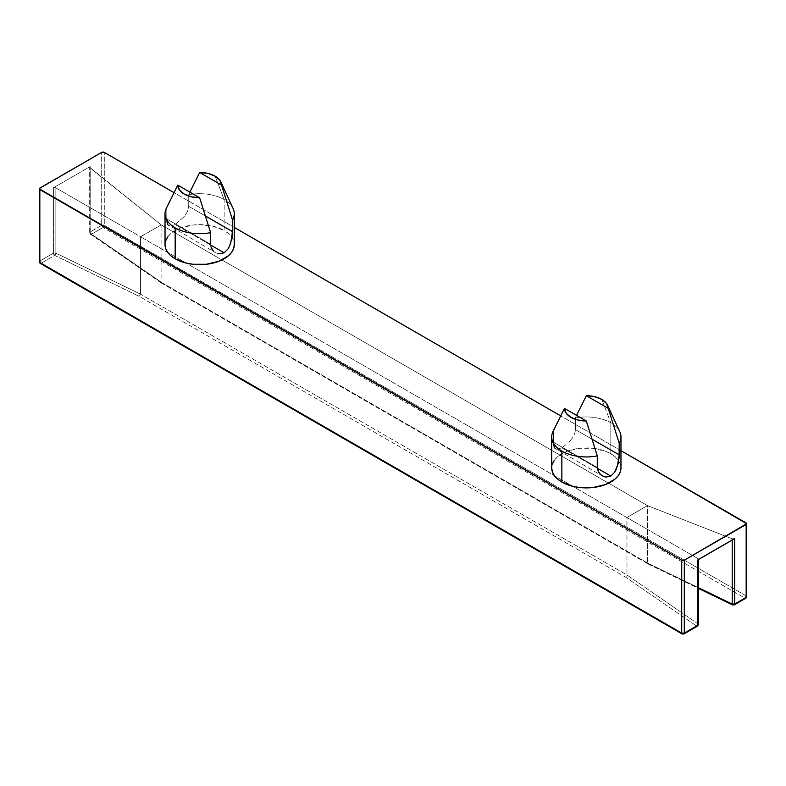 <?xml version="1.0" encoding="UTF-8"?>
<svg xmlns="http://www.w3.org/2000/svg" width="786" height="786" viewBox="0 0 786 786"><rect width="100%" height="100%" fill="white"/><g stroke="black" fill="none" stroke-linecap="round" stroke-linejoin="round"><path stroke-width="0.59" stroke-dasharray="3.93 2.95" d="M575.391 417.965L576.551 415.362L575.391 417.965A34.633 19.994 180 0 1 610.83 422.799A34.633 19.994 0 0 0 575.391 417.965L575.391 429.578L592.32 439.354L575.391 429.578L575.391 417.965M619.81 431.789A34.633 19.994 0 0 0 613.581 424.587A34.633 19.994 0 0 0 610.83 422.799L610.83 453.758L615.133 456.784L618.336 460.242L620.311 463.995L620.969 467.896A34.633 19.994 0 0 0 610.83 453.758L610.83 422.799L601.821 399.426L610.83 422.799A34.633 19.994 180 0 1 613.581 424.587A34.633 19.994 180 0 1 620.969 436.937M233.128 208.545A34.633 19.994 0 0 0 226.899 201.344A34.633 19.994 0 0 0 224.148 199.556L215.148 176.182L224.148 199.556L224.148 230.514L228.461 233.54L231.654 236.999L233.629 240.752L234.297 244.652A34.633 19.994 0 0 0 224.148 230.514L224.148 199.556A34.633 19.994 180 0 1 226.899 201.344A34.633 19.994 180 0 1 234.297 213.694M188.719 194.722L189.878 192.118L188.719 194.722A34.633 19.994 180 0 1 224.148 199.556A34.633 19.994 0 0 0 188.719 194.722L188.719 206.335L205.647 216.101L188.719 206.335L188.719 194.722M161.582 283.098L162.427 282.98L648.843 563.808L161.081 282.203L90.095 233.363A1.827 1.14 124.5 0 0 90.459 234.189A1.827 1.14 124.5 0 0 91.49 234.179L162.427 282.98L161.533 283.078M698.4 624.526A1.827 1.051 0 0 0 697.968 623.848L697.968 558.581L697.86 559.887L697.968 558.581L626.982 517.601L697.968 558.581L697.968 623.848L626.982 575.008L625.636 577.209L139.22 296.371L140.458 294.111L626.982 575.008L697.968 623.848A1.827 1.14 -55.5 0 1 696.573 626.01L625.636 577.209L626.982 575.008L626.835 517.532L647.458 505.624L626.835 517.532L140.606 236.802L626.982 517.601L626.982 575.008L140.458 294.111L140.458 236.704L161.228 224.894L647.458 505.624L732.208 538.813L734.664 538.636L732.208 538.813L732.208 540.061L732.208 538.813L647.605 505.693L647.605 563.1L647.605 505.693L161.081 224.796L161.081 282.203L647.605 563.1L698.4 587.702L647.605 563.1L648.843 563.808L648.067 563.975M648.106 563.984L733.377 604.768A1.827 0.953 -64.2 0 1 732.581 604.915M40.214 263.349A1.827 1.051 120 0 0 41.127 263.251A1.827 1.051 60 0 1 39.831 261.021L53.399 253.19A1.827 1.051 -120 0 0 54.686 255.421A1.827 0.953 115.8 0 0 55.855 253.131L140.458 294.111L139.22 296.371L54.686 255.421L55.855 253.131L53.399 253.19L54.686 255.421L41.127 263.251L683.005 633.84L696.573 626.01L625.636 577.209L139.22 296.371L54.686 255.421L41.127 263.251L39.831 261.021L39.831 262.514M90.095 233.363L89.663 232.685A1.827 1.051 0 0 0 90.095 233.363L91.49 234.179L90.203 231.939L90.095 233.363L90.095 168.096L161.081 224.796L161.081 282.203L90.095 233.363L89.673 167.29L90.203 166.553L90.095 233.363M140.458 294.111L140.458 236.704L55.855 187.864L55.855 253.131L140.458 294.111M746.169 597.38L746.169 595.896L744.873 598.126L102.995 227.537A1.827 1.051 120 0 0 104.283 225.307L104.283 152.376L104.283 225.307A1.827 1.051 0 0 0 101.699 225.307L102.995 227.537L104.283 225.307L101.699 225.307A1.827 1.051 -120 0 0 102.995 227.537L91.49 234.179L162.427 282.98L648.843 563.808L733.377 604.768L744.873 598.126L102.995 227.537L91.49 234.179A1.827 1.051 60 0 1 90.203 231.939L101.699 225.307L101.699 152.376L101.699 225.307L90.203 231.939A1.827 1.051 0 0 0 89.663 232.685L89.663 167.339M734.664 604.021L733.377 604.768L732.208 604.08M697.968 623.848L696.573 626.01A1.827 1.051 -120 0 0 697.487 626.098M684.301 633.103L683.005 633.84L681.717 633.103M169.796 200.744L166.799 207.376L166.799 218.98L210.609 244.269L166.799 218.98L167.811 224.678L215.393 252.581M90.095 168.096L90.203 166.553L53.399 187.805L55.855 187.864L140.606 236.802L161.228 224.894L89.673 167.29M54.607 187.53L55.855 187.864L55.855 253.131A1.827 1.051 0 0 0 53.399 253.19L53.399 187.805L54.607 187.53M746.7 596.633A1.827 1.051 0 0 0 746.169 595.896L104.283 225.307L746.169 595.896A1.827 1.051 -60 0 1 744.873 598.126A1.827 1.051 -120 0 0 745.786 598.215M746.169 595.896L746.169 522.965L746.169 595.896M733.377 604.768L744.873 598.126M697.968 558.581L698.39 559.219M41.127 263.251L683.005 633.84L696.573 626.01M90.203 231.939L90.203 166.553L53.399 187.805L53.399 253.19L39.831 261.021L39.831 188.09L39.831 261.021A1.827 1.051 0 0 0 39.3 261.767M210.638 245.006L175.17 224.541L184.229 216.602L187.481 211.572L188.719 206.335L187.481 211.572L184.229 216.602L175.17 224.541L210.638 245.006M230.662 243.414L229.512 246.293M171.279 225.975L175.17 224.541L171.279 225.975M168.656 225.592L169.805 226.024L168.656 225.592L167.241 223.263M166.907 221.357L166.799 207.376A34.633 19.994 0 0 0 166.19 208.545M620.969 450.683L560.438 415.735L620.969 450.683M234.297 227.439L173.755 192.491L234.297 227.439M167.664 236.999L170.867 233.54L180.416 228.028L192.904 225.042L199.664 224.658L212.918 226.172L224.148 230.514A34.633 19.994 0 0 0 186.41 226.172A34.633 19.994 0 0 0 165.031 244.652L165.689 240.752M556.468 423.988L553.482 430.62L553.482 442.223L597.281 467.523L553.482 442.223L554.494 447.922L602.076 475.835M552.371 463.995L551.703 467.896A34.633 19.994 0 0 1 573.082 449.425A34.633 19.994 0 0 1 610.83 453.758L605.584 451.272L593.096 448.285L579.587 448.285L567.099 451.272L557.539 456.784L554.346 460.242M575.077 432.182L575.391 429.578L574.163 434.825L575.077 432.182M572.739 437.38L570.911 439.846L572.739 437.38M568.799 442.154L570.911 439.846L568.799 442.154M561.852 447.784L566.51 444.286L561.852 447.784L597.311 468.26L561.852 447.784L557.952 449.228L561.852 447.784M617.344 466.658L616.195 469.537M556.488 449.268L557.952 449.228L556.488 449.268M553.59 444.611L553.482 430.62A34.633 19.994 0 0 0 552.872 431.789M553.924 446.517L555.338 448.835M161.425 283.019L90.459 234.189M161.474 283.048L647.969 563.926M648.008 563.945L698.4 588.36"/><path stroke-width="1.18" d="M620.969 467.896L620.969 436.937A34.633 19.994 180 0 1 619.201 443.255L608.236 408.356L586.356 395.722L576.551 415.362L586.356 395.722A21.9 12.645 180 0 1 601.821 399.426L594.727 396.684L586.356 395.722L608.236 408.356L606.566 403.523L601.821 399.426A21.9 12.645 180 0 1 607.499 405.114A21.9 12.645 180 0 1 608.236 408.356L619.201 443.255L619.093 457.619L618.189 463.642L614.721 472.14L610.83 476.061L606.173 477.073L603.884 476.64L599.944 474.164L597.606 470.008L597.281 455.909A34.633 19.994 180 0 1 561.852 451.076L561.852 482.034A34.633 19.994 0 0 0 599.59 486.367A34.633 19.994 0 0 0 620.969 467.896L620.311 471.796L618.336 475.55L615.133 479.008L605.584 484.52L593.096 487.507L579.587 487.507L573.082 486.367L561.852 482.034L561.852 451.076A34.633 19.994 0 0 0 597.281 455.909L586.327 421.001L564.446 408.376L566.117 413.2L570.852 417.297L577.956 420.038L586.327 421.001L564.446 408.376L553.482 430.62A34.633 19.994 180 0 0 551.703 436.937A34.633 19.994 180 0 0 561.852 451.076A34.633 19.994 0 0 1 552.872 431.789L564.446 408.376A21.9 12.645 180 0 0 586.327 421.001L597.281 455.909L597.281 467.523L598.519 472.258L601.771 475.648L606.173 477.073L610.83 476.061L597.311 468.26L610.83 476.061L614.721 472.14L616.195 469.537M210.609 244.269L210.609 232.666A34.633 19.994 180 0 1 175.17 227.832L175.17 258.791A34.633 19.994 0 0 0 212.918 263.123A34.633 19.994 0 0 0 234.297 244.652L233.629 248.553L231.654 252.306L228.461 255.755L218.901 261.276L206.413 264.263L192.904 264.263L186.41 263.123L175.17 258.791L175.17 227.832A34.633 19.994 0 0 0 210.609 232.666L199.644 197.758L177.764 185.123L179.434 189.957L184.179 194.054L191.273 196.795L199.644 197.758L177.764 185.123L166.799 207.376A34.633 19.994 180 0 0 165.031 213.694A34.633 19.994 180 0 0 175.17 227.832A34.633 19.994 0 0 1 166.19 208.545L177.764 185.123A21.9 12.645 180 0 0 199.644 197.758L210.609 232.666L210.609 244.269M211.837 249.015L210.923 246.755L213.261 250.911L211.837 249.015M219.491 253.819L217.201 253.387L219.491 253.819L224.148 252.817L210.638 245.006L224.148 252.817L219.491 253.819M228.048 248.887L224.148 252.817L228.048 248.887L229.512 246.293L228.048 248.887M234.297 244.652L234.297 213.694A34.633 19.994 180 0 1 232.518 220.011L232.076 237.333L229.512 246.293M220.817 181.861L233.128 208.545A34.633 19.994 0 0 1 232.518 220.011L221.554 185.103L199.673 172.478L189.878 192.118L199.673 172.478A21.9 12.645 180 0 1 215.148 176.182L208.044 173.441L199.673 172.478L221.554 185.103L219.884 180.279L215.148 176.182A21.9 12.645 180 0 1 220.817 181.861A21.9 12.645 180 0 1 221.554 185.103L232.518 220.011L232.518 231.624L205.647 216.101L232.518 231.624L230.662 243.414M698.4 588.36L732.581 604.915A1.827 0.953 -64.2 0 1 732.208 604.08L698.4 587.702L732.208 604.08L734.664 604.021L733.377 604.768L732.208 604.08L732.208 540.061L732.208 604.08A1.827 1.051 0 0 0 734.664 604.021A1.827 1.051 60 0 1 734.291 604.856A1.827 1.051 60 0 1 733.377 604.768M39.831 261.021L39.831 189.583L681.717 560.172L684.301 560.172A1.827 1.051 180 0 1 681.717 560.172L681.717 633.103A1.827 1.051 0 0 0 684.301 633.103L684.301 560.172L746.169 524.449L746.169 597.38A1.827 1.051 0 0 0 746.7 596.633L745.786 598.215A1.827 1.051 -120 0 0 746.169 597.38L734.664 604.021L734.664 538.636L697.86 559.887L697.86 625.273L683.005 633.84L681.717 633.103L684.301 633.103L684.301 560.172L746.7 523.712L620.969 450.683L746.169 522.965A1.827 1.051 180 0 1 746.7 523.712A1.827 1.051 180 0 1 746.169 524.449L746.169 597.38L744.873 598.126L746.169 597.38L746.169 595.896M698.39 559.219L697.86 559.887L697.86 625.273A1.827 1.051 0 0 0 698.4 624.526L697.487 626.098A1.827 1.051 -120 0 0 697.86 625.273L684.301 633.103A1.827 1.051 60 0 1 683.918 633.938A1.827 1.051 60 0 1 683.005 633.84A1.827 1.051 -60 0 1 682.101 633.938A1.827 1.051 -60 0 1 681.717 633.103L39.831 262.514A1.827 1.051 120 0 0 40.214 263.349L39.3 261.767A1.827 1.051 0 0 0 39.831 262.514L39.831 189.583A1.827 1.051 180 0 1 39.3 188.837A1.827 1.051 180 0 1 39.831 188.09L101.699 152.376A1.827 1.051 180 0 1 104.283 152.376L173.755 192.491L104.283 152.376L101.699 152.376L39.438 188.434L39.3 261.767M734.114 538.862L698.243 559.573M166.907 221.357L167.811 224.678M560.438 415.735L234.297 227.439L560.438 415.735M746.169 597.38L734.664 604.021L734.664 538.636M39.3 188.837L681.717 560.172L681.717 633.103L39.831 262.514M165.031 244.652A34.633 19.994 0 0 0 175.17 258.791L170.867 255.755L167.664 252.306L165.689 248.553L165.031 244.652L165.031 213.694M167.664 236.999L165.689 240.752M554.346 460.242L552.371 463.995M551.703 467.896L552.371 471.796L554.346 475.55L557.539 479.008L561.852 482.034A34.633 19.994 0 0 1 551.703 467.896L551.703 436.937M607.499 405.114L619.81 431.789A34.633 19.994 0 0 1 619.201 443.255L619.201 454.868L592.32 439.354L619.201 454.868L617.344 466.658M553.59 444.611L554.494 447.922M745.786 598.215L734.291 604.856L732.581 604.915M697.487 626.098L683.918 633.938L682.101 633.938L40.214 263.349M746.7 523.712L746.7 596.633M698.4 559.18L698.4 624.526"/></g></svg>
